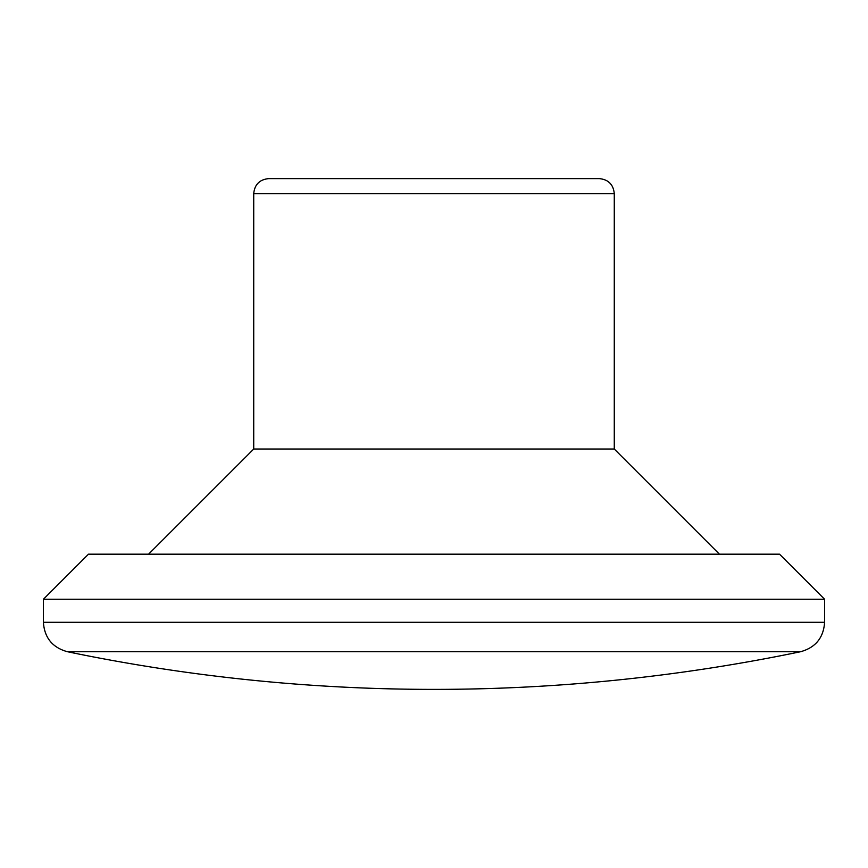 <?xml version="1.0" encoding="UTF-8"?>
<svg xmlns="http://www.w3.org/2000/svg" width="868" height="868" viewBox="0 0 868 868"><rect width="100%" height="100%" fill="white"/><g stroke="black" fill="none" stroke-linecap="round" stroke-linejoin="round"><path stroke-width="1.3" d="M824.6 622.291C823.548 637.741 815.573 647.539 800.665 651.705L67.335 651.705C52.427 647.539 44.452 637.741 43.4 622.291L824.6 622.291L824.6 599.256L43.4 599.256L43.4 622.291M614.273 193.629C613.383 184.504 608.381 179.502 599.256 178.613L268.744 178.613C259.619 179.502 254.617 184.504 253.727 193.629L614.273 193.629L614.273 449.027L253.727 449.027L253.727 193.629M800.665 651.705C679.731 676.801 557.506 689.355 434 689.387A1802.771 1802.771 0 0 1 67.335 651.705M43.4 599.256L88.471 554.185L779.529 554.185L824.6 599.256M614.273 449.027L719.442 554.185M253.727 449.027L148.558 554.185"/></g></svg>
